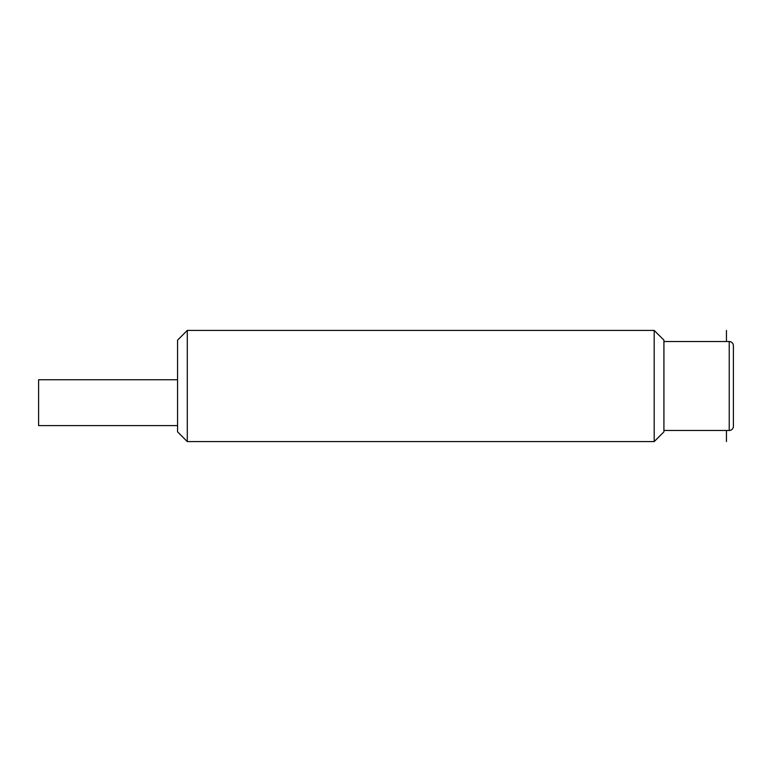 <?xml version="1.0" encoding="UTF-8"?>
<svg xmlns="http://www.w3.org/2000/svg" width="772" height="772" viewBox="0 0 772 772"><rect width="100%" height="100%" fill="white"/><g stroke="black" fill="none" stroke-linecap="round" stroke-linejoin="round"><path stroke-width="1.16" d="M177.56 425.604L38.6 425.604L38.6 379.747L177.56 379.747M187.287 330.416L177.56 340.143L177.56 431.857L187.287 441.584L654.193 441.584L654.193 330.416L187.287 330.416L187.287 441.584M654.193 330.416L663.92 340.143L663.92 431.857L654.193 441.584M663.92 430.467L729.231 430.467L729.231 341.533L663.92 341.533M729.231 430.467A4.169 4.169 180 0 0 733.4 426.298L733.4 345.702A4.169 4.169 0 0 0 729.231 341.533M726.452 330.416L726.452 341.533M726.452 430.467L726.452 441.584"/></g></svg>
